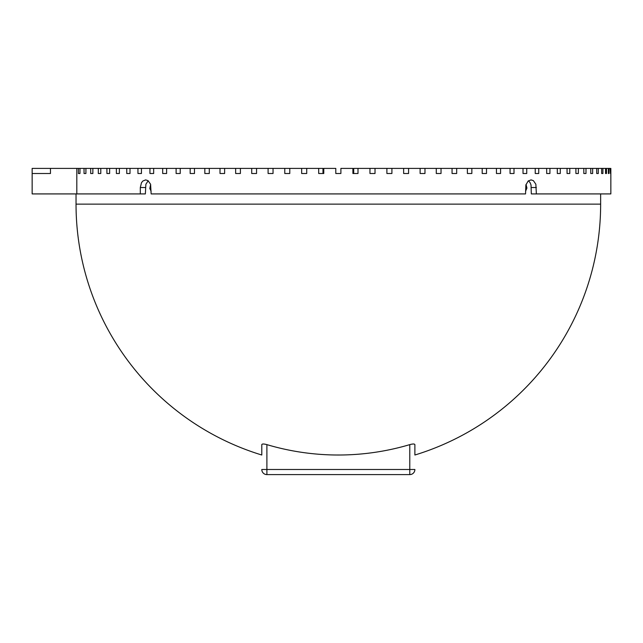 <?xml version="1.0" encoding="UTF-8"?>
<svg xmlns="http://www.w3.org/2000/svg" width="643" height="643" viewBox="0 0 643 643"><rect width="100%" height="100%" fill="white"/><g stroke="black" fill="none" stroke-linecap="round" stroke-linejoin="round"><path stroke-width="0.96" d="M148.187 180.771L145.873 184.26L145.366 193.921L140.311 193.921L140.311 187.539L141.468 182.765L142.802 181.053L145.648 179.887L148.035 180.659L150.599 184.26L151.137 193.921L525.548 193.921L525.861 185.007L528.144 181.053L531.03 179.887L533.393 180.659L535.86 184.26L536.366 193.921L531.319 193.921L531.022 185.007L530.162 182.765L528.49 180.771M50.467 173.506L50.467 168.402L32.15 168.402L32.15 173.506L50.467 173.506L32.15 173.506L32.15 193.921L140.311 193.921M536.366 193.921L610.85 193.921L610.842 168.402L610.464 173.506L610.143 168.402L609.009 168.402L609.009 173.506L608.366 173.506L609.009 173.506M78.39 173.506L78.39 168.402L79.965 168.402L79.965 173.506L78.39 173.506L79.965 173.506M84.04 173.506L84.04 168.402L85.921 168.402L85.921 173.506L84.04 173.506L85.921 173.506M90.687 173.506L90.687 168.402L92.865 168.402L92.865 173.506L90.687 173.506L92.865 173.506M98.323 173.506L98.323 168.402L100.782 168.402L100.782 173.506L98.323 173.506L100.782 173.506M106.899 173.506L106.899 168.402L109.632 168.402L109.632 173.506L106.899 173.506L109.632 173.506M116.383 173.506L116.383 168.402L119.389 168.402L119.389 173.506L116.383 173.506L119.389 173.506M126.751 173.506L126.751 168.402L130.007 168.402L130.007 173.506L126.751 173.506L130.007 173.506M137.948 173.506L137.948 168.402L141.444 168.402L141.444 173.506L137.948 173.506L141.444 173.506M149.94 173.506L149.94 168.402L153.661 168.402L153.661 173.506L149.94 173.506L153.661 173.506M162.679 173.506L162.679 168.402L166.609 168.402L166.609 173.506L162.679 173.506L166.609 173.506M176.11 173.506L176.11 168.402L180.233 168.402L180.233 173.506L176.11 173.506L180.233 173.506M190.175 173.506L190.175 168.402L194.483 168.402L194.483 173.506L190.175 173.506L194.483 173.506M204.828 173.506L204.828 168.402L209.296 168.402L209.296 173.506L204.828 173.506L209.296 173.506M220.01 173.506L220.01 168.402L224.624 168.402L224.624 173.506L220.01 173.506L224.624 173.506M235.651 173.506L235.651 168.402L240.402 168.402L240.402 173.506L235.651 173.506L240.402 173.506M251.71 173.506L251.71 168.402L256.557 168.402L256.557 173.506L251.71 173.506L256.557 173.506M268.099 173.506L268.099 168.402L273.042 168.402L273.042 173.506L268.099 173.506L273.042 173.506M284.777 173.506L284.777 168.402L289.784 168.402L289.784 173.506L284.777 173.506L289.784 173.506M306.719 168.402L306.719 173.506L301.655 173.506L301.655 168.402L322.979 168.402L322.979 173.506L323.775 173.506L318.687 173.506L318.687 168.402M352.903 173.506L353.706 173.506L353.706 168.402L357.998 168.402L357.998 173.506L352.903 173.506L352.903 168.402L340.894 168.402L340.894 173.506L335.791 173.506L335.791 168.402L323.775 168.402L323.775 173.506M375.022 168.402L375.022 173.506L369.958 173.506L369.958 168.402L391.909 168.402L391.909 173.506L386.893 173.506L391.909 173.506M403.635 173.506L408.578 173.506L403.635 173.506L403.635 168.402L408.578 168.402L408.578 173.506M420.12 173.506L424.975 173.506L420.12 173.506L420.12 168.402L424.975 168.402L424.975 173.506M436.284 173.506L441.026 173.506L436.284 173.506L436.284 168.402L441.026 168.402L441.026 173.506M452.053 173.506L456.675 173.506L452.053 173.506L452.053 168.402L456.675 168.402L456.675 173.506M467.381 173.506L471.849 173.506L467.381 173.506L467.381 168.402L471.849 168.402L471.849 173.506M482.194 173.506L486.51 173.506L482.194 173.506L482.194 168.402L486.51 168.402L486.51 173.506M496.444 173.506L500.575 173.506L496.444 173.506L496.444 168.402L500.575 168.402L500.575 173.506M510.068 173.506L514.006 173.506L510.068 173.506L510.068 168.402L514.006 168.402L514.006 173.506M523.016 173.506L526.738 173.506L523.016 173.506L523.016 168.402L526.738 168.402L526.738 173.506M535.233 173.506L538.73 173.506L535.233 173.506L535.233 168.402L538.73 168.402L538.73 173.506M546.679 173.506L549.934 173.506L546.679 173.506L546.679 168.402L549.934 168.402L549.934 173.506M557.296 173.506L560.294 173.506L557.296 173.506L557.296 168.402L560.294 168.402L560.294 173.506M567.054 173.506L569.786 173.506L567.054 173.506L567.054 168.402L569.786 168.402L569.786 173.506M575.903 173.506L578.362 173.506L575.903 173.506L575.903 168.402L578.362 168.402L578.362 173.506M583.82 173.506L585.99 173.506L583.82 173.506L583.82 168.402L585.99 168.402L585.99 173.506M590.764 173.506L592.645 173.506L590.764 173.506L590.764 168.402L592.645 168.402L592.645 173.506M596.712 173.506L598.287 173.506L596.712 173.506L596.712 168.402L598.287 168.402L598.287 173.506M601.639 173.506L602.909 173.506L601.639 173.506L601.639 168.402L602.909 168.402L602.909 173.506M605.537 173.506L606.486 173.506L605.537 173.506L605.537 168.402L606.486 168.402L606.486 173.506M608.366 173.506L608.366 168.402L609.009 168.402M386.893 173.506L386.893 168.402M606.486 168.402L608.366 168.402M602.909 168.402L605.537 168.402M598.287 168.402L601.639 168.402M592.645 168.402L596.712 168.402M585.99 168.402L590.764 168.402M578.362 168.402L583.82 168.402M569.786 168.402L575.903 168.402M560.294 168.402L567.054 168.402M549.934 168.402L557.296 168.402M538.73 168.402L546.679 168.402M526.738 168.402L535.233 168.402M514.006 168.402L523.016 168.402M500.575 168.402L510.068 168.402M486.51 168.402L496.444 168.402M471.849 168.402L482.194 168.402M456.675 168.402L467.381 168.402M441.026 168.402L452.053 168.402M424.975 168.402L436.284 168.402M408.578 168.402L420.12 168.402M391.909 168.402L403.635 168.402M357.998 168.402L369.958 168.402M289.784 168.402L301.655 168.402M273.042 168.402L284.777 168.402M256.557 168.402L268.099 168.402M240.402 168.402L251.71 168.402M224.624 168.402L235.651 168.402M209.296 168.402L220.01 168.402M194.483 168.402L204.828 168.402M180.233 168.402L190.175 168.402M166.609 168.402L176.11 168.402M153.661 168.402L162.679 168.402M141.444 168.402L149.94 168.402M130.007 168.402L137.948 168.402M119.389 168.402L126.751 168.402M109.632 168.402L116.383 168.402M100.782 168.402L106.899 168.402M92.865 168.402L98.323 168.402M79.965 168.402L84.04 168.402M85.921 168.402L90.687 168.402M50.467 168.402L78.39 168.402M76.806 168.402L76.806 193.921M151.137 191.268L149.811 188.52L150.639 184.388M526.038 184.388L526.93 188.061L525.548 191.268M409.784 474.598L409.784 469.494L414.888 469.494A5.104 5.104 0 0 1 409.784 474.598L266.893 474.598A5.104 5.104 0 0 1 261.789 469.494L266.893 469.494L266.893 474.598M600.642 204.128A262.304 262.304 0 0 1 414.888 455.011L414.888 444.626C414.582 443.799 412.878 443.799 409.784 444.626L409.784 469.494L266.893 469.494L266.893 444.626C263.807 443.799 262.103 443.799 261.789 444.626L261.789 455.011A262.304 262.304 0 0 1 76.035 204.128L600.642 204.128L600.642 193.921M266.893 444.626A250.883 250.883 0 0 0 409.784 444.626M536.366 187.539L531.319 187.539M140.311 187.539L145.366 187.539M76.035 204.128L76.035 193.921"/></g></svg>
